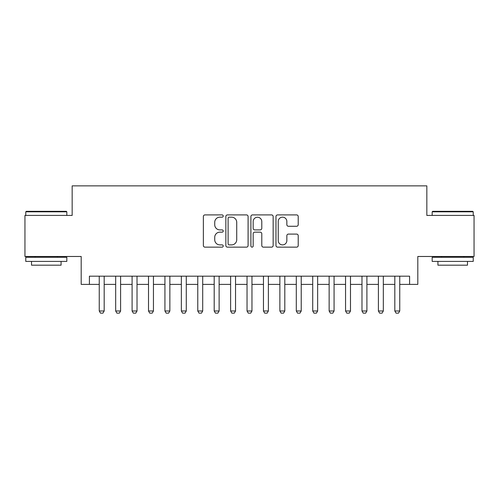 <?xml version="1.0" encoding="UTF-8"?>
<svg xmlns="http://www.w3.org/2000/svg" width="499" height="499" viewBox="0 0 499 499"><rect width="100%" height="100%" fill="white"/><g stroke="black" fill="none" stroke-linecap="round" stroke-linejoin="round"><path stroke-width="0.75" d="M223.228 216.036A1.129 1.129 0 0 0 222.099 214.907L204.977 214.907A1.609 1.609 0 0 0 203.361 216.522L203.361 245.533A1.609 1.609 0 0 0 204.977 247.142L222.099 247.142A1.129 1.129 0 0 0 223.228 246.019A1.129 1.129 0 0 0 222.099 244.89L219.884 244.89A5.158 5.158 0 0 1 214.726 239.732L214.726 237.312A5.158 5.158 0 0 1 219.884 232.154L222.099 232.154A1.129 1.129 0 0 0 223.228 231.025A1.129 1.129 0 0 0 222.099 229.902L219.884 229.902A5.158 5.158 0 0 1 214.726 224.743L214.726 222.323A5.158 5.158 0 0 1 219.884 217.165L222.099 217.165A1.129 1.129 0 0 0 223.228 216.036M296.606 226.272A1.609 1.609 0 0 0 298.215 224.662L298.215 216.522A1.609 1.609 0 0 0 296.606 214.907L277.587 214.907A1.609 1.609 0 0 0 275.972 216.522L275.972 245.533A1.609 1.609 0 0 0 277.587 247.142L296.606 247.142A1.609 1.609 0 0 0 298.215 245.533L298.215 235.703A1.609 1.609 0 0 0 296.606 234.087L288.466 234.087A1.609 1.609 0 0 0 286.85 235.703L286.85 240.574A4.31 4.31 0 0 1 282.54 244.89A4.31 4.31 0 0 1 278.23 240.574L278.23 221.475A4.31 4.31 0 0 1 282.54 217.165A4.31 4.31 0 0 1 286.85 221.475L286.85 224.662A1.609 1.609 0 0 0 288.466 226.272L296.606 226.272M89.402 284.393L89.402 276.184L409.598 276.184L409.598 284.393L417.813 284.393L417.813 256.48L474.05 256.48L474.05 215.425L426.838 215.425L426.838 185.871L72.162 185.871L72.162 215.425L24.95 215.425L24.95 256.48L81.187 256.48L81.187 284.393L99.251 284.393M248.09 216.522A1.609 1.609 0 0 0 246.475 214.907L227.457 214.907A1.609 1.609 0 0 0 225.847 216.522L225.847 245.533A1.609 1.609 0 0 0 227.457 247.142L246.475 247.142A1.609 1.609 0 0 0 248.09 245.533L248.09 216.522M252.525 214.907L271.543 214.907A1.609 1.609 0 0 1 273.153 216.522L273.153 245.533A1.609 1.609 0 0 1 271.543 247.142L263.403 247.142A1.609 1.609 0 0 1 261.788 245.533L261.788 233.769A1.609 1.609 0 0 0 260.179 232.154L254.777 232.154A1.609 1.609 0 0 0 253.168 233.769L253.168 246.019A1.129 1.129 0 0 1 252.039 247.142A1.129 1.129 0 0 1 250.91 246.019L250.91 216.522A1.609 1.609 0 0 1 252.525 214.907M104.179 284.393L115.674 284.393M120.602 284.393L132.092 284.393M137.019 284.393L148.515 284.393M153.442 284.393L164.932 284.393M169.86 284.393L181.355 284.393M186.283 284.393L197.772 284.393M202.7 284.393L214.196 284.393M219.123 284.393L230.619 284.393M235.54 284.393L247.036 284.393M251.964 284.393L263.46 284.393M268.381 284.393L279.877 284.393M284.804 284.393L296.3 284.393M301.228 284.393L312.717 284.393M317.645 284.393L329.14 284.393M334.068 284.393L345.558 284.393M350.485 284.393L361.981 284.393M366.908 284.393L378.398 284.393M383.326 284.393L394.821 284.393M399.749 284.393L409.598 284.393M229.234 217.165A1.129 1.129 0 0 0 228.105 218.294L228.105 243.762A1.129 1.129 0 0 0 229.234 244.89L231.567 244.89A5.158 5.158 0 0 0 236.726 239.732L236.726 222.323A5.158 5.158 0 0 0 231.567 217.165L229.234 217.165M261.788 221.556A4.31 4.31 0 0 0 257.478 217.246A4.31 4.31 0 0 0 253.168 221.556L253.168 228.286A1.609 1.609 0 0 0 254.777 229.902L260.179 229.902A1.609 1.609 0 0 0 261.788 228.286L261.788 221.556M104.179 276.184L104.179 310.996L102.95 313.129L100.486 313.129L99.251 310.996L99.251 276.184M99.251 310.996L104.179 310.996M26.266 211.32L66.33 211.32L66.822 211.813L25.773 211.813L26.266 211.32M46.295 261.407L25.773 261.407L25.773 257.297L66.822 257.297L66.822 261.407L46.295 261.407M61.078 261.407L61.078 265.181L31.518 265.181L31.518 261.407M432.67 211.32L472.734 211.32L473.227 211.813L432.178 211.813L432.67 211.32M452.705 261.407L432.178 261.407L432.178 257.297L473.227 257.297L473.227 261.407L452.705 261.407M467.482 261.407L467.482 265.181L437.922 265.181L437.922 261.407M120.602 276.184L120.602 310.996L119.367 313.129L116.903 313.129L115.674 310.996L115.674 276.184M115.674 310.996L120.602 310.996M137.019 276.184L137.019 310.996L135.79 313.129L133.327 313.129L132.092 310.996L132.092 276.184M132.092 310.996L137.019 310.996M153.442 276.184L153.442 310.996L152.207 313.129L149.744 313.129L148.515 310.996L148.515 276.184M148.515 310.996L153.442 310.996M169.86 276.184L169.86 310.996L168.631 313.129L166.167 313.129L164.932 310.996L164.932 276.184M164.932 310.996L169.86 310.996M186.283 276.184L186.283 310.996L185.048 313.129L182.584 313.129L181.355 310.996L181.355 276.184M181.355 310.996L186.283 310.996M202.7 276.184L202.7 310.996L201.471 313.129L199.007 313.129L197.772 310.996L197.772 276.184M197.772 310.996L202.7 310.996M219.123 276.184L219.123 310.996L217.888 313.129L215.425 313.129L214.196 310.996L214.196 276.184M214.196 310.996L219.123 310.996M235.54 276.184L235.54 310.996L234.312 313.129L231.848 313.129L230.619 310.996L230.619 276.184M230.619 310.996L235.54 310.996M251.964 276.184L251.964 310.996L250.729 313.129L248.271 313.129L247.036 310.996L247.036 276.184M247.036 310.996L251.964 310.996M268.381 276.184L268.381 310.996L267.152 313.129L264.688 313.129L263.46 310.996L263.46 276.184M263.46 310.996L268.381 310.996M284.804 276.184L284.804 310.996L283.575 313.129L281.112 313.129L279.877 310.996L279.877 276.184M279.877 310.996L284.804 310.996M301.228 276.184L301.228 310.996L299.993 313.129L297.529 313.129L296.3 310.996L296.3 276.184M296.3 310.996L301.228 310.996M317.645 276.184L317.645 310.996L316.416 313.129L313.952 313.129L312.717 310.996L312.717 276.184M312.717 310.996L317.645 310.996M334.068 276.184L334.068 310.996L332.833 313.129L330.369 313.129L329.14 310.996L329.14 276.184M329.14 310.996L334.068 310.996M350.485 276.184L350.485 310.996L349.256 313.129L346.793 313.129L345.558 310.996L345.558 276.184M345.558 310.996L350.485 310.996M366.908 276.184L366.908 310.996L365.673 313.129L363.21 313.129L361.981 310.996L361.981 276.184M361.981 310.996L366.908 310.996M383.326 276.184L383.326 310.996L382.097 313.129L379.633 313.129L378.398 310.996L378.398 276.184M378.398 310.996L383.326 310.996M399.749 276.184L399.749 310.996L398.514 313.129L396.05 313.129L394.821 310.996L394.821 276.184M394.821 310.996L399.749 310.996M25.773 215.425L25.773 211.813M35.13 257.297L35.13 256.48M57.46 257.297L57.46 256.48M66.822 215.425L66.822 211.813M432.178 215.425L432.178 211.813M441.54 257.297L441.54 256.48M463.87 257.297L463.87 256.48M473.227 215.425L473.227 211.813"/></g></svg>

